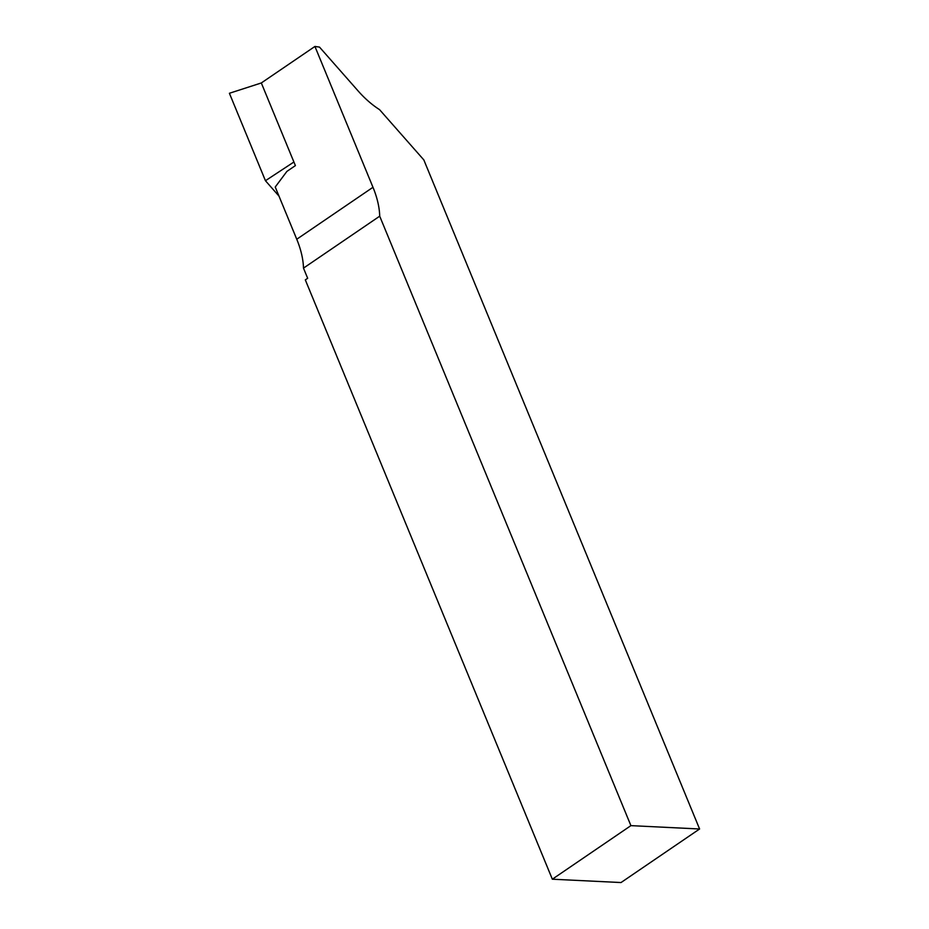 <?xml version="1.0" encoding="UTF-8"?>
<svg xmlns="http://www.w3.org/2000/svg" width="929" height="929" viewBox="0 0 929 929"><rect width="100%" height="100%" fill="white"/><g stroke="black" fill="none" stroke-linecap="round" stroke-linejoin="round"><path stroke-width="1.39" d="M379.706 216.178L303.481 268.133A68.293 36.034 -124.3 0 0 296.757 239.241L275.239 187.019L286.898 171.4L295.399 165.606L293.912 162.006L265.45 180.725L229.405 93.272L261.316 82.96L293.889 161.983L261.316 82.96L314.931 46.45L372.982 187.286A68.293 36.034 -124.3 0 1 379.706 216.178L630.907 825.637L699.595 828.993L423.821 159.904L379.531 109.622A68.293 36.034 -124.3 0 1 358.048 90.868L319.506 47.1L314.931 46.45M699.595 828.993L621.013 882.55L552.337 879.206L630.907 825.637M303.481 268.133L307.673 278.282L305.316 279.884L552.337 879.206M265.45 180.725L278.967 196.077M296.757 239.241L372.982 187.286"/></g></svg>
